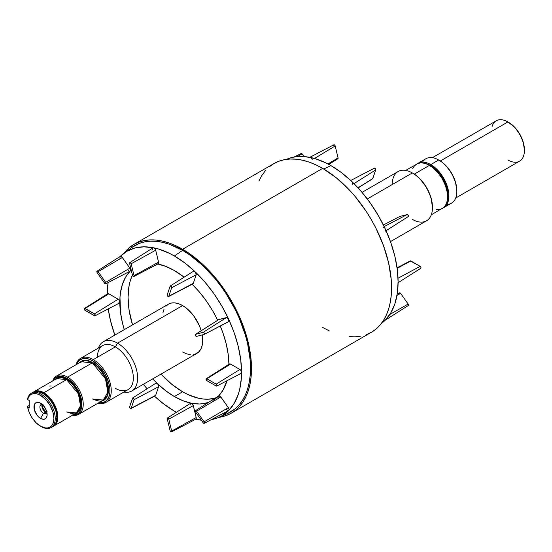 <?xml version="1.0" encoding="UTF-8"?>
<svg xmlns="http://www.w3.org/2000/svg" width="552" height="552" viewBox="0 0 552 552"><rect width="100%" height="100%" fill="white"/><g stroke="black" fill="none" stroke-linecap="round" stroke-linejoin="round"><path stroke-width="0.83" d="M41.214 394.252L40.558 395.391A18.878 10.902 60 0 1 53.903 418.513A18.878 10.902 60 0 1 40.558 426.22L41.214 426.599A19.81 11.44 -120 0 0 55.221 418.513A19.81 11.44 -120 0 0 41.214 394.252A19.81 11.44 -120 0 0 27.6 398.758L27.621 399.531A18.878 10.902 60 0 1 40.558 395.391L41.214 394.252A19.81 11.44 60 0 1 54.158 411.709A19.81 11.44 60 0 1 51.122 427.579A19.81 11.44 60 0 1 41.214 426.599L36.225 422.887L32.361 418.243L29.387 412.799L27.621 407.141L29.187 408.045L29.187 400.435L27.621 399.531L28.821 396.681L30.029 395.246L31.526 394.238L34.21 393.583L37.281 393.969L40.558 395.391L45.664 399.517L49.997 405.354L52.889 412.027L53.903 418.513L52.889 423.826L51.653 425.778L49.997 427.151L47.969 427.903L45.664 427.993L40.558 426.22A18.878 10.902 60 0 1 27.621 407.141L27.6 406.369L29.187 405.458L27.6 406.369L27.621 407.141L29.187 408.045L29.187 400.435L27.621 399.531L27.6 398.758A19.81 11.44 60 0 1 31.312 393.265A19.81 11.44 60 0 1 41.214 394.252L42.863 393.3L41.214 394.252M92.301 399.006L103.369 400.103A22.142 12.786 -120 0 0 106.764 382.363A22.142 12.786 -120 0 0 92.301 362.85L92.632 362.284L99.836 368.425L107.005 380.956L107.875 395.101L101.416 401.235L103.935 400.317L105.922 398.668L107.93 394.928L108.62 389.967L107.93 384.213L105.922 378.161L102.775 372.324L98.746 367.218L94.199 363.271L87.989 360.394L83.752 360.263L81.33 361.16L79.274 362.885L86.14 360.125L92.632 362.284L92.301 362.85L67.579 377.126A22.142 12.786 60 0 1 82.048 396.633A22.142 12.786 60 0 1 78.653 414.373A22.142 12.786 60 0 1 72.54 415.214A22.142 12.786 -120 0 0 83.035 401.221A22.142 12.786 -120 0 0 67.579 377.126L66.923 378.265A21.211 12.247 60 0 1 81.592 400.441A21.211 12.247 60 0 1 73.043 414.925M105.991 402.36L128.078 389.608A25.406 14.669 -120 0 0 131.969 369.253A25.406 14.669 -120 0 0 115.375 346.87L117.514 343.158A28.435 16.415 60 0 1 136.089 368.212A28.435 16.415 60 0 1 131.735 390.995A28.435 16.415 60 0 1 123.834 392.058A28.435 16.415 -120 0 0 137.365 374.139A28.435 16.415 -120 0 0 117.514 343.158L182.608 305.573L186.535 308.285L193.78 315.937L199.327 325.542L201.218 330.738A28.435 16.415 -120 0 0 182.608 305.573L117.514 343.158L115.375 346.87L93.288 359.614L92.632 360.76A24.474 14.131 60 0 1 109.675 387.145A24.474 14.131 60 0 1 98.491 402.925L103.61 402.525L107.019 400.145L109.192 396.101L109.855 392.638L109.855 388.725L108.62 382.322L104.866 373.676L99.256 366.1L92.632 360.76L93.288 359.614A25.406 14.669 60 0 1 109.889 382.005A25.406 14.669 60 0 1 105.991 402.36A25.406 14.669 60 0 1 98.132 403.126A25.406 14.669 -120 0 0 111.083 387.814A25.406 14.669 -120 0 0 93.288 359.614L115.375 346.87A25.406 14.669 60 0 1 133.336 377.982A25.406 14.669 60 0 1 115.375 388.353M524.4 150.489L524.4 149.73A22.377 12.917 -120 0 0 508.578 122.323L507.923 121.944A23.308 13.455 60 0 1 524.4 150.489A23.308 13.455 60 0 1 507.923 160.004M455.697 198.037L519.57 161.156A23.308 13.455 -120 0 0 523.144 142.485A23.308 13.455 -120 0 0 507.923 121.944L514.636 127.215L519.763 134.136L523.192 142.043L524.4 149.73M456.835 191.399L456.835 190.64A24.702 14.262 -120 0 0 439.364 160.384L438.702 160.004A25.633 14.8 60 0 1 438.709 160.004A25.633 14.8 60 0 1 456.835 191.399A25.633 14.8 60 0 1 446.941 204.337M422.556 162.102A25.633 14.8 60 0 1 438.702 160.004A25.633 14.8 -120 0 0 425.889 158.734L417.974 163.302A25.633 14.8 60 0 0 417.333 163.709L420.721 162.281L423.86 162.157L427.262 162.93L430.795 164.572L438.702 160.004L430.795 164.572A25.633 14.8 60 0 1 447.541 187.162A25.633 14.8 60 0 1 443.615 207.704L451.522 203.136A25.633 14.8 -120 0 0 455.455 182.595A25.633 14.8 -120 0 0 438.702 160.004L442.773 162.736L446.05 165.779L451.715 173.425L455.503 182.153L456.835 190.64M432.444 207.766L432.444 207.007A27.503 15.877 -120 0 0 412.999 173.321L412.337 172.942A28.435 16.415 60 0 1 432.444 207.766A28.435 16.415 60 0 1 412.337 219.372M390.471 241.617L426.551 220.779A28.435 16.415 -120 0 0 430.912 197.995A28.435 16.415 -120 0 0 412.337 172.942L416.788 175.943L420.438 179.331L426.744 187.839L430.96 197.561L432.444 207.007M78.653 414.373L103.369 400.103L107.84 392.086L105.48 378.789L92.301 362.85L81.234 361.753L56.511 376.029A22.142 12.786 60 0 1 67.579 377.126L92.301 362.85A22.142 12.786 -120 0 0 81.234 361.753M66.592 411.944L76.5 412.93A19.81 11.44 -120 0 0 79.536 397.054A19.81 11.44 -120 0 0 66.592 379.597L66.923 379.024L73.423 384.578L79.861 395.908L80.544 408.611L74.665 413.986L76.017 413.627L78.846 411.661L80.985 406.927L81.192 402.194L80.171 396.895L78.004 391.478L74.886 386.414L71.084 382.143L66.923 379.024L62.762 377.333L60.161 377.078L57.829 377.533L54.855 379.672L61.037 377.085L66.923 379.024L66.592 379.597L56.69 378.617L33.948 391.747A19.81 11.44 60 0 1 43.849 392.727A19.81 11.44 60 0 1 56.794 410.184A19.81 11.44 60 0 1 53.758 426.061A19.81 11.44 60 0 1 53.247 426.323M43.104 404.719L42.67 405.665L42.835 407.686L44.94 410.895L45.499 411.281L46.43 410.743L45.499 411.281A4.078 2.353 60 0 1 42.883 405.03M443.615 207.704A25.633 14.8 60 0 1 442.939 208.056L444.808 206.869L446.782 204.599L448.576 199.852L448.838 193.869L447.541 187.162L444.808 180.311L440.869 173.915L436.059 168.512L430.795 164.572A25.633 14.8 60 0 0 417.974 163.302M447.306 200.348A24.24 13.993 -120 0 0 430.795 165.71L430.443 165.917L430.795 165.71A24.24 13.993 -120 0 0 426.192 163.778M436.411 209.608L439.551 209.484L442.297 208.463A25.633 14.8 -120 0 0 446.223 187.922A25.633 14.8 -120 0 0 429.477 165.331L414.276 174.108L429.477 165.331A25.633 14.8 -120 0 0 416.656 164.061L414.407 165.931L412.73 168.581M392.231 184.547A28.435 16.415 60 0 1 412.337 172.942L367.301 198.948L412.337 172.942A28.435 16.415 -120 0 0 398.123 171.534L362.036 192.372M385.441 319.905L381.273 323.582A94.999 54.848 -120 0 0 385.275 320.132A94.999 54.848 -120 0 0 398.102 281.941A94.999 54.848 -120 0 0 385.275 228.942A94.999 54.848 -120 0 0 351.686 181.373A94.999 54.848 -120 0 0 330.931 165.593L323.762 169.002L330.931 165.593L325.659 162.785L315.247 158.679L305.221 156.658L295.831 156.761L291.442 157.61L286.46 159.349A94.999 54.848 -120 0 1 310.169 157.403A2.332 1.345 60 0 1 312.246 159.825M366.39 334.636L371.399 332.283A97.421 56.242 -120 0 0 386.331 254.224A97.421 56.242 -120 0 0 322.685 168.374L182.608 249.249A97.421 56.242 60 0 1 246.254 335.092A97.421 56.242 60 0 1 231.322 413.158A97.421 56.242 60 0 1 218.84 417.36A94.999 54.848 60 0 1 211.25 419.672L217.999 417.719L221.869 415.822L228.714 410.515A94.999 54.848 60 0 1 218.84 417.36L227.555 413.503A96.02 55.435 -120 0 0 246.116 337.707A96.02 55.435 -120 0 0 182.608 250.387L174.37 255.976A94.999 54.848 60 0 1 195.132 271.763A94.999 54.848 60 0 1 228.714 319.332A94.999 54.848 60 0 1 241.548 372.331A94.999 54.848 60 0 1 228.714 410.515L229.032 409.653L228.597 408.038L220.807 396.964L218.978 395.825L218.344 396.288L218.212 397.302M194.173 418.775L201.294 420.155A94.999 54.848 60 0 1 195.484 419.375M223.022 415.125A96.02 55.435 -120 0 0 227.555 413.503M176.433 412.268A94.999 54.848 60 0 1 174.37 411.116L163.861 404.092L154.553 396.219A94.999 54.848 60 0 0 174.37 411.116L176.433 412.268M154.567 395.908L155.692 395.315L158.569 386.738L158.472 385.227L157.513 383.73L165.835 390.844L174.37 396.543L182.608 391.789A77.156 44.546 -120 0 0 215.225 398.123L208.325 399.199L203.488 399.048L198.444 398.22L187.956 394.57L182.608 391.789L171.969 384.433L160.963 374.118A77.156 44.546 -120 0 0 182.608 391.789L174.37 396.543A77.156 44.546 60 0 1 157.513 383.73A77.156 44.546 60 0 1 152.725 378.879L157.513 383.73L156.257 383.116L155.436 383.75M132.432 275.096A77.156 44.546 -120 0 0 132.535 324.873L129.106 310.19L128.057 297.293L129.106 285.605L130.403 280.361L132.432 275.096M157.865 263.973A77.156 44.546 60 0 1 174.37 270.549L165.835 266.402L157.513 263.904L158.3 263.725L158.638 262.517L155.692 250.215L154.87 248.635L153.615 247.793L158.686 249.069L169.098 253.175L174.37 255.976L184.879 263L195.132 271.763L204.868 282.044L213.859 293.588L221.869 306.125L228.714 319.332L234.227 332.89L238.257 346.463L240.72 359.718L241.548 372.331L241.065 370.709L239.899 369.474L230.577 364.092L229.411 363.982M129.472 271.267L130.231 271.039L125.759 276.883L122.482 284.121L120.488 292.581L119.984 297.204L120.488 312.294L122.482 323.058L124.29 329.627A77.156 44.546 60 0 1 119.812 302.047A77.156 44.546 60 0 1 130.231 271.039A77.156 44.546 60 0 1 131.224 270.087L130.231 271.039L130.527 269.79L129.872 268.168L122.047 257.135L120.784 256.349L120.025 256.577L126.87 251.277L134.888 248L143.872 246.827L153.615 247.793L152.656 248.186M193.78 354.543L196.829 353.411A28.435 16.415 -120 0 0 202.211 334.926L202.715 340.398L202.329 344.703L201.183 348.402L199.327 351.341L196.829 353.411L131.735 390.995M33.948 391.747A19.81 11.44 60 0 0 33.465 392.051L35.19 391.189L38.185 390.837L43.849 392.727L66.592 379.597L43.849 392.727L47.92 395.77L51.633 399.945L54.682 404.892L56.794 410.184L57.794 415.366L57.256 421.335L55.497 424.612L52.737 426.537M42.78 393.3L48.831 397.888L53.054 403.588L55.876 410.095L56.863 416.974A18.409 10.633 -120 0 0 43.849 393.866L43.849 393.866A18.409 10.633 -120 0 0 43.366 393.597M51.909 427.048A19.81 11.44 -120 0 0 52.764 426.627A19.81 11.44 -120 0 0 55.807 410.757A19.81 11.44 -120 0 0 42.863 393.3A19.81 11.44 -120 0 0 32.954 392.32L31.312 393.265M42.262 404.437A5.127 2.96 -120 0 0 39.951 407.769A5.127 2.96 -120 0 0 43.518 413.282L40.558 418.416A9.322 5.382 60 0 1 33.962 406.996A9.322 5.382 60 0 1 40.558 403.195L40.558 403.195A9.322 5.382 60 0 1 47.148 414.614A9.322 5.382 60 0 1 40.558 418.416L43.518 413.282A5.127 2.96 60 0 1 40.172 408.763A5.127 2.96 60 0 1 40.958 404.651A5.127 2.96 60 0 1 42.262 404.437M45.499 412.137L43.518 413.282L45.499 412.137L44.112 411.019L42.483 408.535L41.876 405.858L42.152 404.416A5.127 2.96 -120 0 0 45.499 412.137A5.127 2.96 -120 0 0 46.879 412.62L45.499 412.137M492.101 126.511A23.308 13.455 60 0 1 507.923 121.944L440.323 160.97L507.923 121.944A23.308 13.455 -120 0 0 496.269 120.791L432.395 157.672M385.275 320.132L390.781 312.929L394.818 304.014L397.274 293.602L398.102 281.941L397.274 269.335L394.818 256.073L390.781 242.5L385.441 229.356M382.971 227.196A2.332 1.345 60 0 1 385.275 228.942L378.43 215.735L370.413 203.205L361.422 191.654L351.983 181.691M350.044 180.856A2.332 1.345 60 0 1 351.686 181.373L341.44 172.617L330.931 165.593A94.999 54.848 -120 0 0 310.169 157.403L309.872 157.382M229.052 364.389L228.928 365.044M228.921 364.286L228.252 354.805L226.258 344.034L222.98 333.015L220.276 326.011A77.156 44.546 60 0 1 228.921 364.286M204.288 334.339L228.79 321.485L228.5 318.925L226.693 317.552L218.633 319.663M217.688 320.263L212.948 311.273L206.441 301.095L199.141 291.718L192.158 284.259A77.156 44.546 60 0 1 217.688 320.263M192.186 283.942L193.303 283.342L196.257 274.447L195.132 271.763L193.869 271.149L193.055 271.784M184.12 277.194L174.37 270.549A77.156 44.546 60 0 1 184.12 277.194M152.476 248.8L152.552 249.58M128.209 270.48L128.837 271.011M118.169 303L119.329 303.117L119.784 302.399L119.536 300.833L118.487 299.419L108.841 293.816L107.674 293.698M107.226 294.409L107.198 294.761M107.198 294.002L108.095 282.631A94.999 54.848 60 0 0 107.198 294.002M105.729 283.866L105.653 282.362L98.111 271.681L105.653 282.362L129.872 268.168L122.323 257.487L98.111 271.681L97.069 271.149L97.028 272.46L104.687 283.335L105.598 283.9L130.037 271.184A2.332 1.345 -120 0 0 130.231 271.039A2.332 1.345 -120 0 0 129.872 268.168L105.653 282.362A1.159 0.669 60 0 1 105.736 283.859A1.159 0.669 60 0 1 104.687 283.335L97.145 272.653A1.159 0.669 60 0 1 97.035 271.17A1.159 0.669 60 0 1 98.111 271.681L122.323 257.487A2.332 1.345 -120 0 0 120.163 256.466A2.332 1.345 -120 0 0 120.025 256.577L119.95 258.647M114.83 335.092L110.483 320.629L108.226 308.913A94.999 54.848 60 0 0 114.83 335.092M147.149 388.746L143.265 384.337A94.999 54.848 60 0 0 147.149 388.746M195.132 419.306L196.091 418.913L196.257 417.919L193.303 405.616L192.489 404.036L191.227 403.195A77.156 44.546 60 0 1 174.37 396.543L182.905 400.697L191.227 403.195L190.447 403.374M190.267 403.588L190.171 404.982M171.451 431.912L195.753 419.237A2.332 1.345 -120 0 0 196.188 417.519L193.303 405.616A2.332 1.345 -120 0 0 191.227 403.195L199.141 403.974L202.874 403.719L208.49 402.401A77.156 44.546 60 0 1 191.227 403.195A2.332 1.345 -120 0 0 190.543 403.298L167.415 418.002A1.159 0.669 60 0 1 168.788 419.154L171.665 431.057A1.159 0.669 60 0 1 171.451 431.912A1.159 0.669 60 0 1 170.113 430.746L167.228 418.844A1.159 0.669 60 0 1 167.415 418.002M226.417 409.612L228.245 410.75M228.5 410.674L228.714 410.515A2.332 1.345 -120 0 0 228.355 407.652L204.137 421.845A1.159 0.669 60 0 1 204.219 423.343A1.159 0.669 60 0 1 203.17 422.818L195.629 412.137A1.159 0.669 60 0 1 195.518 410.653A1.159 0.669 60 0 1 196.595 411.157L204.137 421.845L228.355 407.652L220.807 396.964L196.595 411.157L220.807 396.964A2.332 1.345 -120 0 0 218.647 395.943A2.332 1.345 -120 0 0 218.509 396.06L222.98 390.209L226.934 380.77A77.156 44.546 60 0 1 218.571 395.991M239.899 373.283L241.065 373.4L241.548 372.331L241.341 378.299L239.692 389.367L238.257 394.404L234.227 403.319L228.714 410.515A2.332 1.345 -120 0 1 228.521 410.66L204.219 423.343L204.137 421.845L196.595 411.157L195.553 410.633L195.629 412.137L203.17 422.818L204.205 423.343M46.72 411.675A4.078 2.353 60 0 1 45.499 411.281L47.099 411.647M46.92 412.51A5.127 2.96 60 0 1 46.085 413.531A5.127 2.96 60 0 1 43.518 413.282A5.127 2.96 -120 0 0 46.92 412.51M40.558 418.416L43.663 419.313L45.65 418.575L47.023 416.022L46.865 412.24L45.216 408.114L42.469 404.623L39.268 402.594L36.894 402.36L35.459 403.036L34.245 404.954L34.245 409.37L36.894 415.021L40.558 418.416M51.75 427.11L54.51 425.185L55.807 423.136L56.87 417.56L55.807 410.757L52.764 403.753L48.224 397.626L42.863 393.3L37.191 391.409L34.203 391.761L32.492 392.61M53.758 426.061L76.5 412.93L80.495 405.754L78.391 393.852L66.592 379.597A19.81 11.44 -120 0 0 56.69 378.617M53.068 380.956L54.455 378.762L57.408 376.706L61.182 376.271L63.997 376.912L66.923 378.265L71.277 381.522L73.996 384.392L77.528 389.457L80.15 395.053L81.275 398.841L81.848 402.505L81.634 407.452L80.15 411.378L78.515 413.262L76.438 414.462L72.664 414.897M53.233 380.611A21.211 12.247 60 0 1 66.923 378.265L67.579 377.126A22.142 12.786 -120 0 0 52.73 380.901A22.142 12.786 60 0 1 56.511 376.029M76.349 364.575L79.253 360.339L83.021 358.579L87.609 358.717L92.632 360.76A24.474 14.131 60 0 0 76.349 364.575M97.407 357.241A25.406 14.669 60 0 1 115.375 346.87A25.406 14.669 -120 0 0 102.672 345.607L80.592 358.358A25.406 14.669 60 0 1 93.288 359.614A25.406 14.669 -120 0 0 75.99 364.782A25.406 14.669 60 0 1 80.592 358.358M117.514 343.158A28.435 16.415 -120 0 0 98.428 348.057A28.435 16.415 60 0 1 103.3 341.75A28.435 16.415 60 0 1 117.514 343.158M103.3 341.75L168.394 304.166L171.437 303.041L174.915 302.903L178.689 303.759L182.608 305.573A28.435 16.415 -120 0 0 168.394 304.166L165.897 306.243M164.034 309.182L162.888 312.874M182.608 352.003L186.535 353.825L190.302 354.681M218.509 396.06A77.156 44.546 60 0 1 212.948 400.366M227.5 413.524L235.097 408.832L239.064 404.94L242.487 400.317L245.336 395.011L247.586 389.063L249.2 382.529L250.18 375.484L250.18 360.118L247.586 343.544L245.336 335.002L239.064 317.828L235.097 309.355L225.685 293.057L220.331 285.384L214.618 278.125L202.322 265.146L189.267 254.61L182.608 250.387A96.02 55.435 -120 0 0 131.721 247.51L124.021 253.126A94.999 54.848 60 0 1 153.615 247.793A94.999 54.848 60 0 1 174.37 255.976L182.608 250.387L169.367 244.246L162.902 242.39L156.63 241.355L150.606 241.169L144.886 241.824L139.539 243.315L131.673 247.544M120.088 256.514A94.999 54.848 60 0 1 124.021 253.126L129.361 247.586L133.901 244.426L138.911 242.073L144.341 240.555L150.137 239.892L156.25 240.085L162.612 241.127L169.174 243.018L175.86 245.73L189.364 253.527L202.605 264.215L208.973 270.521L220.883 284.749L231.322 300.667L239.885 317.669L246.254 335.092L248.531 343.758L251.167 360.573L251.167 376.167L250.173 383.316L248.531 389.94L246.254 395.97L243.363 401.359L239.885 406.051L235.863 409.991L231.322 413.158L226.313 415.504L218.84 417.36M124.021 253.126A97.421 56.242 60 0 1 133.901 244.426A97.421 56.242 60 0 1 182.608 249.249L322.685 168.374A97.421 56.242 -120 0 0 273.978 163.551L269.438 166.711M231.322 413.158L371.399 332.283L375.94 329.123L379.962 325.176L383.44 320.484L386.331 315.102L388.608 309.065L390.25 302.441L391.244 295.292L391.244 279.698L388.608 262.883L383.44 245.495L375.94 228.197L371.399 219.793L366.39 211.657L355.164 196.512L349.05 189.647L336.127 177.661L322.685 168.374L315.937 164.862L309.251 162.143L302.689 160.252L296.327 159.211L290.214 159.017L284.418 159.687L278.988 161.198L273.978 163.551L133.901 244.426M265.415 170.658L261.938 175.35L259.047 180.732M322.685 327.46L329.44 330.972M349.05 336.623L355.164 336.817L360.96 336.147M431.305 214.811L443.491 207.635L445.464 205.358L446.823 202.356L447.52 198.734L447.258 192.448L445.464 185.624L442.297 178.862L438.019 172.735L433.016 167.773L427.703 164.406L424.212 163.192L420.934 162.868L417.974 163.44L405.672 170.409M447.196 200.714L447.934 195.394L447.196 189.226L445.912 184.899L442.911 178.503L438.874 172.714L434.141 168.022L429.118 164.834L425.82 163.689M216.17 384.137A1.159 0.669 60 0 1 216.929 385.172A1.159 0.669 60 0 1 216.729 386.089A1.159 0.669 60 0 1 216.17 386.027L206.841 380.645A1.159 0.669 60 0 1 206.089 379.638A1.159 0.669 60 0 1 206.248 378.7A1.159 0.669 60 0 1 206.841 378.755L216.17 384.137L239.899 369.474L216.17 384.137L206.841 378.755L230.577 364.092L206.165 378.776L206.683 380.535L216.17 386.027L216.984 385.551L216.17 384.137M216.729 386.089L241.038 373.414A2.332 1.345 -120 0 0 241.548 372.331A2.332 1.345 -120 0 0 239.899 369.474L230.577 364.092A2.332 1.345 -120 0 0 229.384 363.996L206.248 378.7M196.188 417.519L171.665 431.057L196.188 417.519M193.303 405.616L168.788 419.154L193.303 405.616M170.113 430.746L171.141 431.947L171.665 431.057L168.726 418.947L167.608 417.94L167.228 418.844L170.113 430.746M131.169 408.259A1.159 0.669 60 0 1 130.955 408.528A1.159 0.669 60 0 1 129.955 408.066A1.159 0.669 60 0 1 129.61 406.776L132.494 398.199A1.159 0.669 60 0 1 132.68 397.951A1.159 0.669 60 0 1 133.694 398.371A1.159 0.669 60 0 1 134.053 399.689L131.169 408.259L155.692 395.315L131.169 408.259L134.053 399.689L158.569 386.738L134.053 399.689L133.805 398.53L132.763 397.909L129.575 406.941L130.293 408.404L131.169 408.259M130.955 408.528L155.257 395.853A2.332 1.345 -120 0 0 155.692 395.315L158.569 386.738A2.332 1.345 -120 0 0 157.513 383.73A2.332 1.345 -120 0 0 155.809 383.24L132.68 397.951M94.999 315.813L119.301 303.131A2.332 1.345 -120 0 0 119.812 302.047A2.332 1.345 -120 0 0 118.169 299.198L108.841 293.816L85.111 308.471L108.841 293.816A2.332 1.345 -120 0 0 107.647 293.712L84.518 308.423A1.159 0.669 60 0 1 85.111 308.471L94.433 313.853A1.159 0.669 60 0 1 95.199 314.888A1.159 0.669 60 0 1 94.999 315.813A1.159 0.669 60 0 1 94.433 315.744L85.111 310.362A1.159 0.669 60 0 1 84.359 309.355A1.159 0.669 60 0 1 84.518 308.423L84.352 309.341L84.953 310.252L94.889 315.847L95.241 315.082L94.433 313.853L118.169 299.198L94.433 313.853L84.532 308.416M133.839 276.511L158.141 263.828A2.332 1.345 -120 0 0 158.569 262.117L155.692 250.215L131.169 263.752L155.692 250.215A2.332 1.345 -120 0 0 153.615 247.793A2.332 1.345 -120 0 0 152.925 247.896L129.796 262.6A1.159 0.669 60 0 1 131.169 263.752L134.053 275.655A1.159 0.669 60 0 1 133.839 276.511A1.159 0.669 60 0 1 132.494 275.338L129.61 263.435A1.159 0.669 60 0 1 129.796 262.6M158.569 262.117L134.053 275.655L158.569 262.117M131.169 263.752L130.141 262.552L129.61 263.435L132.556 275.545L133.674 276.552L134.053 275.655L131.169 263.752M168.574 296.562L192.876 283.887A2.332 1.345 -120 0 0 193.303 283.342L196.188 274.772L171.665 287.716L196.188 274.772A2.332 1.345 -120 0 0 195.132 271.763A2.332 1.345 -120 0 0 193.428 271.273L170.299 285.984A1.159 0.669 60 0 1 171.306 286.405A1.159 0.669 60 0 1 171.665 287.716L168.788 296.293A1.159 0.669 60 0 1 168.574 296.562A1.159 0.669 60 0 1 167.573 296.1A1.159 0.669 60 0 1 167.228 294.809L170.113 286.233A1.159 0.669 60 0 1 170.299 285.984M193.303 283.342L168.788 296.293L193.303 283.342M171.665 287.716L171.141 286.226L170.113 286.233L167.194 294.975L168.07 296.534L168.788 296.293L171.665 287.716M203.17 332.338A1.159 0.669 60 0 1 204.281 333.139A1.159 0.669 60 0 1 204.219 334.395A1.159 0.669 60 0 1 204.137 334.422L196.595 336.396A1.159 0.669 60 0 1 195.491 335.623A1.159 0.669 60 0 1 195.518 334.36A1.159 0.669 60 0 1 195.629 334.312L203.17 332.338L226.417 317.579L203.17 332.338L195.629 334.312L218.875 319.553L195.512 334.367L195.449 335.526L196.45 336.409L204.137 334.422L204.316 333.208L203.17 332.338M228.355 321.781A2.332 1.345 -120 0 0 228.521 321.712A2.332 1.345 -120 0 0 228.714 319.332A2.332 1.345 -120 0 0 226.417 317.579L218.875 319.553A2.332 1.345 -120 0 0 218.647 319.649A2.332 1.345 -120 0 0 218.461 319.815M397.647 282.997L420.783 268.286A1.159 0.669 -120 0 0 420.941 267.354A1.159 0.669 -120 0 0 420.189 266.347L398.026 278.243L420.189 266.347L410.861 260.965A1.159 0.669 -120 0 0 410.302 260.896L397.067 267.796M397.143 268.327L410.861 260.965L397.143 268.327M410.281 260.903L420.348 266.457L420.99 267.568L420.769 268.293M420.645 268.341L420.189 268.237M385.137 320.243L408.266 305.539A1.159 0.669 -120 0 0 408.156 304.055L389.822 314.467L408.156 304.055L400.614 293.374A1.159 0.669 -120 0 0 399.565 292.85L400.614 293.374L396.978 295.437L400.614 293.374L408.156 304.055L408.494 305.049L408.101 305.594M399.331 293.174L397.205 294.078M302.13 153.891A1.159 0.669 -120 0 0 301.082 153.366L302.13 153.891L297.376 156.589L302.13 153.891L304.007 156.547L302.13 153.891M300.847 153.697L294.05 157.037M328.868 164.441L337.886 158.707A1.159 0.669 -120 0 0 338.072 157.865L327.978 163.965L338.072 157.865L335.188 145.963L314.502 158.465L335.188 145.963A1.159 0.669 -120 0 0 333.843 144.796L309.541 157.472A2.332 1.345 60 0 1 310.169 157.403M333.629 145.652L333.622 145.093M333.767 144.852L334.471 144.9L335.188 145.963L338.107 158.065L337.824 158.734L337.224 158.617M374.132 168.443L375.16 168.436L375.719 169.768L372.648 178.738A1.159 0.669 -120 0 0 372.807 178.503L358.02 187.818L372.807 178.503L375.684 169.933L353.977 183.609L375.684 169.933A1.159 0.669 -120 0 0 375.346 168.643A1.159 0.669 -120 0 0 374.346 168.174L350.748 180.483M351.686 181.373A2.332 1.345 60 0 1 352.742 184.382M358.144 187.963L372.531 178.8M399.531 216.577L383.392 225.009L399.648 216.522L407.328 214.535L408.418 215.625L408.156 216.632A1.159 0.669 -120 0 0 408.266 216.584A1.159 0.669 -120 0 0 408.287 215.321A1.159 0.669 -120 0 0 407.19 214.549L384.157 226.575L407.19 214.549L399.648 216.522A1.159 0.669 -120 0 0 399.565 216.55A1.159 0.669 -120 0 0 399.489 216.605M385.275 228.942A2.332 1.345 60 0 1 385.137 231.295M51.191 386.021L49.694 386.062M507.923 121.944L508.578 122.323M438.709 160.004L439.364 160.384M412.337 172.942L412.999 173.321M52.764 426.627L51.122 427.579M195.518 410.653L218.647 395.943M97.035 271.17L120.163 256.466M204.219 334.395L228.521 321.712M195.518 334.36L218.647 319.649M408.266 216.584L386.069 230.695M399.565 216.55L383.385 224.995M76.5 412.93C75.527 414.442 72.305 414.11 66.826 411.923M103.369 400.103C102.182 401.808 98.573 401.435 92.536 398.986M41.214 426.599L40.558 426.22"/></g></svg>
